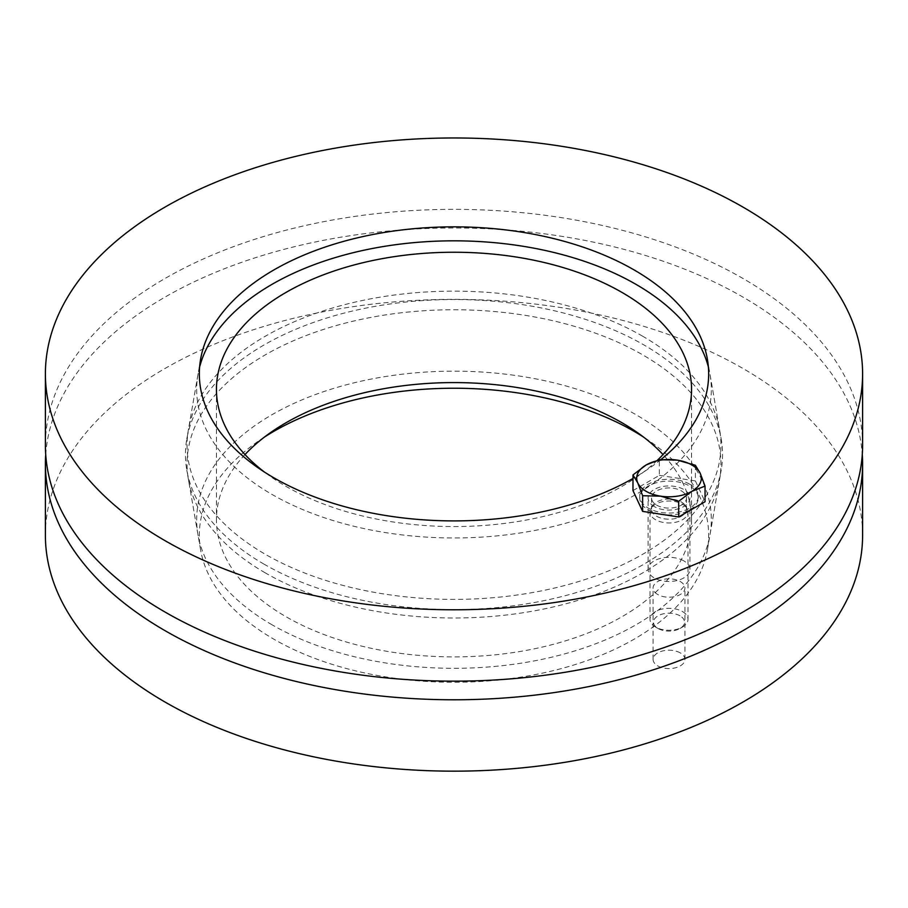 <?xml version="1.0" encoding="UTF-8"?>
<svg xmlns="http://www.w3.org/2000/svg" width="908" height="908" viewBox="0 0 908 908"><rect width="100%" height="100%" fill="white"/><g stroke="black" fill="none" stroke-linecap="round" stroke-linejoin="round"><path stroke-width="0.68" stroke-dasharray="4.54 3.41" d="M680.274 652.897A15.913 9.194 0 0 0 662.919 650.9A15.913 9.194 0 0 0 653.09 659.39A15.913 9.194 0 0 0 657.755 665.893A15.913 9.194 0 0 0 675.109 667.891A15.913 9.194 0 0 0 684.927 659.39A15.913 9.194 0 0 0 680.274 652.897M657.755 594.513A15.913 9.194 180 0 1 653.09 588.009A15.913 9.194 180 0 1 669.014 578.827A15.913 9.194 180 0 1 684.927 588.009A15.913 9.194 180 0 1 675.109 596.511A15.913 9.194 180 0 1 657.755 594.513M264.444 437.077A254.66 147.028 0 0 0 200.6 549.873A254.66 147.028 0 0 0 273.921 639.221A254.66 147.028 0 0 0 539.624 673.725A254.66 147.028 0 0 0 707.4 549.873A254.66 147.028 0 0 0 643.556 437.077M265.238 572.857A266.952 154.122 180 0 1 188.376 479.197A266.952 154.122 180 0 1 454 309.753A266.952 154.122 180 0 1 719.624 479.197A266.952 154.122 180 0 1 543.756 609.03A266.952 154.122 180 0 1 265.238 572.857M45.718 454.567A408.6 235.898 180 0 1 454 227.976A408.6 235.898 180 0 1 862.282 454.567M45.4 535.255A408.6 235.898 180 0 1 454 299.356A408.6 235.898 180 0 1 862.6 535.255M244.978 454.567A237.556 137.153 0 0 0 216.444 519.739A237.556 137.153 0 0 0 286.02 616.725A237.556 137.153 0 0 0 544.913 646.451A237.556 137.153 0 0 0 691.555 519.739A237.556 137.153 0 0 0 663.022 454.567M657.449 460.208A237.556 137.153 180 0 1 286.02 486.382A237.556 137.153 180 0 1 264.444 472.058M708.376 366.946A257.339 148.572 180 0 1 710.056 374.629A257.339 148.572 180 0 1 564.186 523.655A257.339 148.572 180 0 1 272.037 494.451A257.339 148.572 180 0 1 197.944 374.629A257.339 148.572 180 0 1 199.624 366.946M264.103 564.197A268.552 155.041 180 0 1 186.776 469.981A268.552 155.041 180 0 1 186.776 439.166A268.552 155.041 180 0 1 454 299.526A268.552 155.041 180 0 1 721.224 439.166A268.552 155.041 180 0 1 721.224 469.981A268.552 155.041 180 0 1 544.301 600.585A268.552 155.041 180 0 1 264.103 564.197M272.037 624.795A257.339 148.572 180 0 1 197.944 534.506A257.339 148.572 180 0 1 454 371.168A257.339 148.572 180 0 1 710.056 534.506A257.339 148.572 180 0 1 540.532 659.662A257.339 148.572 180 0 1 272.037 624.795M683.792 560.86A20.907 12.065 0 0 0 661.013 558.238A20.907 12.065 0 0 0 648.108 569.395A20.907 12.065 0 0 0 654.225 577.931A20.907 12.065 0 0 0 677.016 580.541A20.907 12.065 0 0 0 689.921 569.395A20.907 12.065 0 0 0 683.792 560.86M654.225 506.55A20.907 12.065 180 0 1 648.108 498.015A20.907 12.065 180 0 1 669.014 485.95A20.907 12.065 180 0 1 689.921 498.015A20.907 12.065 180 0 1 677.016 509.161A20.907 12.065 180 0 1 654.225 506.55M642.762 336.278A266.952 154.122 0 0 0 364.244 300.105A266.952 154.122 0 0 0 188.376 429.938A266.952 154.122 0 0 0 454 599.382A266.952 154.122 0 0 0 719.624 429.938A266.952 154.122 0 0 0 642.762 336.278M660.933 459.573A254.66 147.028 180 0 1 632.978 478.471M862.6 445.261A408.6 235.898 0 0 0 454 209.351A408.6 235.898 0 0 0 45.4 445.261M682.453 611.538A19 10.975 180 0 1 688.014 619.301A19 10.975 180 0 1 682.453 627.053A19 10.975 180 0 1 655.576 627.053A19 10.975 180 0 1 650.003 619.301A19 10.975 180 0 1 661.739 609.155A19 10.975 180 0 1 682.453 611.538M679.979 615.817A15.504 8.955 0 0 0 658.05 615.817A15.504 8.955 0 0 0 658.05 628.484A15.504 8.955 0 0 0 679.979 628.484A15.504 8.955 0 0 0 679.979 615.817M682.453 504.224A19 10.975 180 0 1 687.072 508.559A19 10.975 180 0 1 688.014 511.976A19 10.975 180 0 1 669.014 522.951A19 10.975 180 0 1 650.003 511.976A19 10.975 180 0 1 650.957 508.559A19 10.975 180 0 1 682.453 504.224M632.978 490.581L659.356 475.349L659.356 459.709M659.356 475.349L695.392 480.922L695.392 465.282M695.392 480.922L705.051 501.727M689.705 484.202A29.272 16.9 180 0 1 698.275 496.154A29.272 16.9 180 0 1 669.014 513.054A29.272 16.9 180 0 1 639.743 496.154A29.272 16.9 180 0 1 657.812 480.536A29.272 16.9 180 0 1 689.705 484.202M659.435 513.985A29.272 16.9 180 0 1 639.743 498.015A29.272 16.9 180 0 1 657.812 482.409A29.272 16.9 180 0 1 689.705 486.064A29.272 16.9 180 0 1 698.275 498.015A29.272 16.9 180 0 1 663.487 514.609M681.363 490.887A17.456 10.079 180 0 1 686.471 498.015A17.456 10.079 180 0 1 669.014 508.094A17.456 10.079 180 0 1 651.547 498.015A17.456 10.079 180 0 1 662.329 488.697A17.456 10.079 180 0 1 681.363 490.887M681.363 501.999A17.456 10.079 180 0 1 685.608 505.983A17.456 10.079 180 0 1 686.471 509.127A17.456 10.079 180 0 1 669.014 519.206A17.456 10.079 180 0 1 651.547 509.127A17.456 10.079 180 0 1 652.421 505.983A17.456 10.079 180 0 1 681.363 501.999M684.927 659.39L684.927 588.009M653.09 659.39L653.09 588.009M707.4 549.873L719.624 479.197M200.6 549.873L188.376 479.197M216.444 389.396L216.444 519.739M691.555 389.396L691.555 519.739M197.944 374.629L186.776 439.166M710.056 374.629L721.224 439.166M710.056 534.506L721.224 469.981M197.944 534.506L186.776 469.981M689.921 569.395L689.921 498.015M648.108 569.395L648.108 498.015M200.6 359.262L188.376 429.938M707.4 359.262L719.624 429.938M679.979 628.484L682.453 627.053M658.05 628.484L655.576 627.053M650.003 511.976L650.003 619.301M688.014 511.976L688.014 619.301M639.743 496.154L639.743 498.015M698.275 496.154L698.275 498.015M651.547 498.015L651.547 509.127M686.471 498.015L686.471 509.127M652.421 505.983L650.957 508.559M685.608 505.983L687.072 508.559"/><path stroke-width="1.36" d="M643.556 437.077A254.66 147.028 0 0 0 264.444 437.077M862.282 454.567A408.6 235.898 180 0 1 862.6 463.875A408.6 235.898 180 0 1 610.369 681.829A408.6 235.898 180 0 1 165.074 630.685A408.6 235.898 180 0 1 45.4 463.875A408.6 235.898 180 0 1 45.718 454.567M862.6 463.875L862.6 535.255A408.6 235.898 180 0 1 610.369 753.209A408.6 235.898 180 0 1 165.074 702.066A408.6 235.898 180 0 1 45.4 535.255L45.4 463.875M663.022 454.567A237.556 137.153 0 0 0 454 382.586A237.556 137.153 0 0 0 244.978 454.567M264.444 472.058A237.556 137.153 180 0 1 216.444 389.396A237.556 137.153 180 0 1 454 252.242A237.556 137.153 180 0 1 691.555 389.396A237.556 137.153 180 0 1 657.449 460.208M199.624 366.946A257.339 148.572 180 0 1 454 240.824A257.339 148.572 180 0 1 708.376 366.946M632.978 478.471A254.66 147.028 180 0 1 344.268 506.55A254.66 147.028 180 0 1 200.6 359.262A254.66 147.028 180 0 1 368.376 235.41A254.66 147.028 180 0 1 634.079 269.914A254.66 147.028 180 0 1 707.4 359.262A254.66 147.028 180 0 1 660.933 459.573M45.4 373.88L45.4 445.261A408.6 235.898 0 0 0 165.074 612.071A408.6 235.898 0 0 0 610.369 663.203A408.6 235.898 0 0 0 862.6 445.261L862.6 373.88A408.6 235.898 180 0 1 610.369 591.823A408.6 235.898 180 0 1 165.074 540.691A408.6 235.898 180 0 1 45.4 373.88A408.6 235.898 180 0 1 454 137.971A408.6 235.898 180 0 1 862.6 373.88M700.216 473.329L705.051 486.086L691.862 491.341A32.313 18.648 0 0 0 700.216 473.329A32.313 18.648 0 0 0 677.379 460.14L695.392 465.282L700.216 473.329M678.673 501.318L660.649 496.165A32.313 18.648 0 0 0 691.862 491.341L678.673 501.318L678.673 516.958L642.637 511.386L632.978 490.581L632.978 474.929L646.167 464.964L659.356 459.709L677.379 460.14A32.313 18.648 0 0 0 646.167 464.964A32.313 18.648 0 0 0 637.802 482.977A32.313 18.648 0 0 0 660.649 496.165L642.637 495.734L637.802 482.977L632.978 474.929M678.673 516.958L705.051 501.727L705.051 486.086M642.637 511.386L642.637 495.734M663.487 514.609A29.272 16.9 180 0 1 659.435 513.985"/></g></svg>

